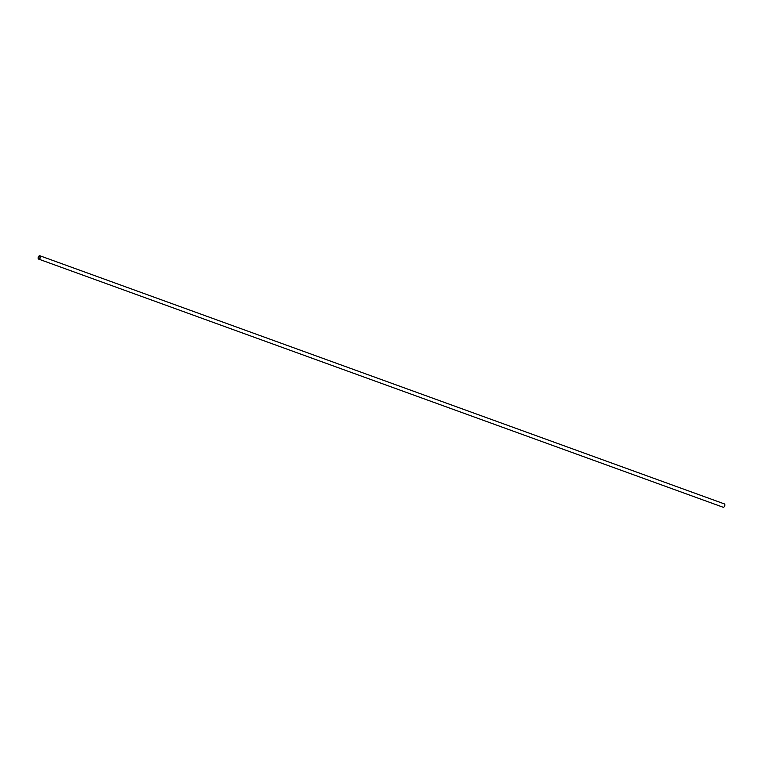 <?xml version="1.0" encoding="UTF-8"?>
<svg xmlns="http://www.w3.org/2000/svg" width="763" height="763" viewBox="0 0 763 763"><rect width="100%" height="100%" fill="white"/><g stroke="black" fill="none" stroke-linecap="round" stroke-linejoin="round"><path stroke-width="1.14" d="M38.15 258.123A1.784 1.03 109.9 0 1 38.713 256.358A1.784 1.03 109.9 0 1 39.895 255.767A1.784 1.03 109.9 0 1 40.429 256.759A1.784 1.03 109.9 0 1 39.867 258.523A1.784 1.03 109.9 0 1 38.684 259.115A1.784 1.03 109.9 0 1 38.15 258.123M38.684 259.115L723.105 507.233A1.784 1.03 -70.1 0 0 724.287 506.642A1.784 1.03 -70.1 0 0 724.85 504.877A1.784 1.03 -70.1 0 0 724.316 503.885L39.895 255.767M40.105 256.95A1.278 0.734 109.9 0 1 39.705 258.218A1.278 0.734 109.9 0 1 38.846 258.647A1.278 0.734 109.9 0 1 38.465 257.932A1.278 0.734 109.9 0 1 38.875 256.664A1.278 0.734 109.9 0 1 39.724 256.234A1.278 0.734 109.9 0 1 40.105 256.95"/></g></svg>
